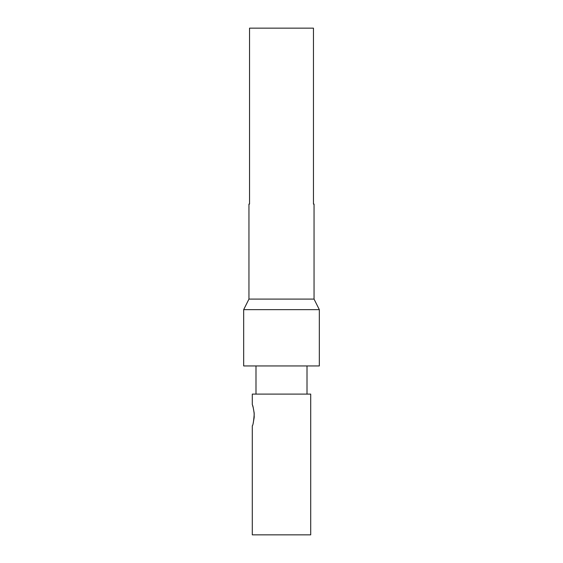 <?xml version="1.0" encoding="UTF-8"?>
<svg xmlns="http://www.w3.org/2000/svg" width="563" height="563" viewBox="0 0 563 563"><rect width="100%" height="100%" fill="white"/><g stroke="black" fill="none" stroke-linecap="round" stroke-linejoin="round"><path stroke-width="0.84" d="M313.457 204.088L314.048 204.088L313.457 204.088L313.457 28.15L249.543 28.15L249.543 204.088L248.952 204.088L249.543 204.088M252.301 404.656C252.787 405.128 253.434 408.203 254.237 413.882C253.667 421.497 253.019 425.459 252.294 425.769L252.294 534.85L310.706 534.85L310.706 394.1L252.294 394.1L252.294 404.656M253.28 422.609L254.173 417.528M254.209 417.049L254.082 412.046M253.294 407.851L252.604 405.55M319.327 365.95L243.673 365.95L243.673 309.65L319.327 309.65L319.327 365.95M314.048 204.088L314.048 299.094L248.952 299.094L248.952 204.088M307.011 394.1L307.011 365.95M314.048 299.094L319.327 309.65M255.989 394.1L255.989 365.95M248.952 299.094L243.673 309.65"/></g></svg>
